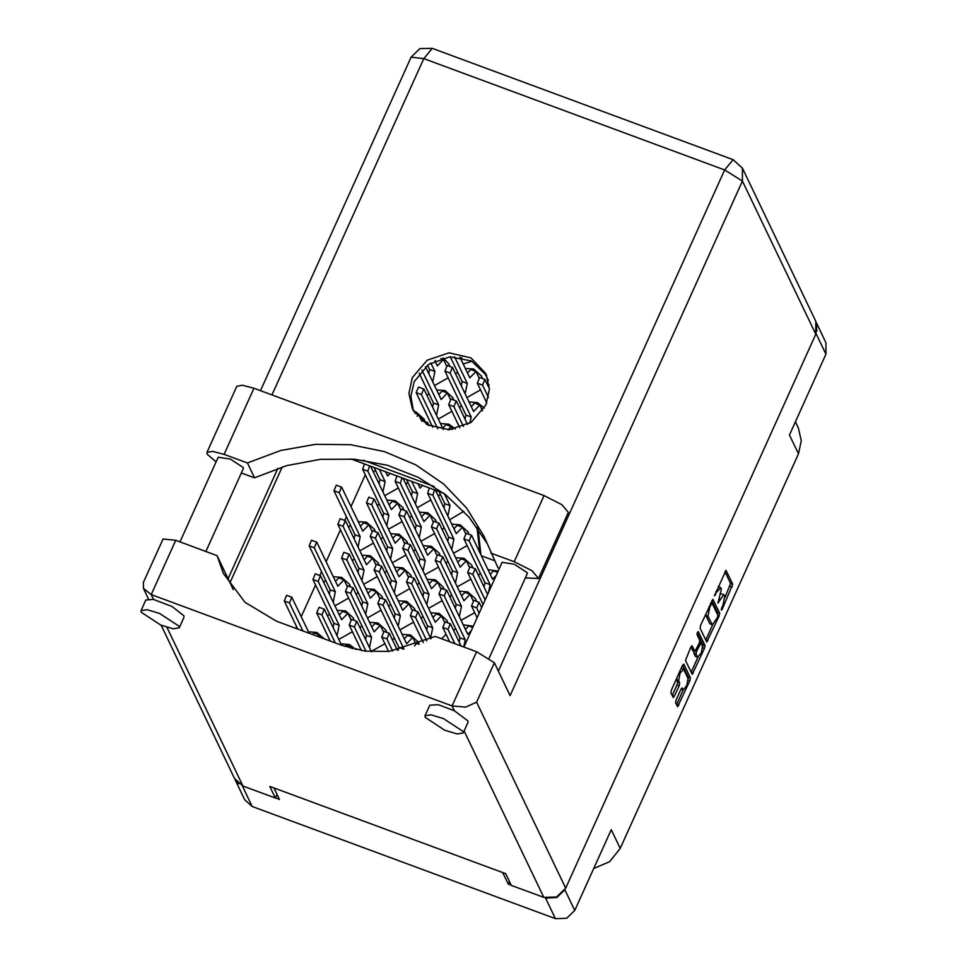 <?xml version="1.0" encoding="UTF-8"?>
<svg xmlns="http://www.w3.org/2000/svg" width="967" height="967" viewBox="0 0 967 967"><rect width="100%" height="100%" fill="white"/><g stroke="black" fill="none" stroke-linecap="round" stroke-linejoin="round"><path stroke-width="1.45" d="M683.645 669.382L680.152 672.887L678.616 680.502L679.728 682.823L679.16 685.676L674.41 696.167L673.225 697.606L670.868 692.807L671.436 689.954L682.521 665.417L683.826 664.111L690.438 677.915L689.87 680.756L677.601 706.732L675.619 702.743L676.199 699.89L680.937 689.386L682.122 687.948L683.294 689.93L686.775 685.361L687.996 678.471L683.645 669.382M697.4 632.466L697.002 634.449L699.794 640.287L699.226 643.128L694.886 651.528L691.961 645.678L690.776 647.116L685.47 660.473L692.203 674.398L704.459 648.422L705.04 645.581L698.319 631.548L697.4 632.466M324.38 638.909L316.862 632.454L308.425 631.789M354.224 620.331L353.354 617.961L345.533 610.914L337.096 610.262M329.457 613.924L327.523 615.87M324.344 628.864L326.677 633.736M379.1 565.248L378.23 562.879L370.397 555.844L361.972 555.179M354.321 558.841L352.387 560.787M349.208 573.782L351.541 578.653M403.964 510.165L403.094 507.796L395.273 500.761L386.836 500.096M379.197 503.759L377.263 505.705M374.084 518.699L376.417 523.57M386.691 632.345L385.821 629.976L378 622.941L369.563 622.277M361.924 625.939L359.99 627.885M356.811 640.879L359.144 645.751M411.567 577.263L410.697 574.894L402.864 567.859L394.439 567.194M386.788 570.856L384.854 572.802M381.687 585.797L384.02 590.668M436.431 522.18L435.561 519.823L427.74 512.776L419.303 512.111M411.664 515.774L409.73 517.72M406.551 530.714L408.884 535.585M419.134 644.252L418.288 641.991L410.467 634.956L402.03 634.292M394.391 637.954L392.457 639.9M444.034 589.278L443.164 586.921L435.331 579.874L426.906 579.209M419.255 582.871L417.321 584.817M414.154 597.811L416.487 602.683M468.91 534.195L468.028 531.838L460.207 524.791L451.77 524.126M444.131 527.789L442.197 529.735M439.018 542.729L441.351 547.6M476.501 601.293L475.631 598.936L467.798 591.889L459.373 591.224M451.734 594.886L449.8 596.832M446.621 609.826L448.954 614.698M350.429 586.776L349.558 584.419L341.726 577.372L333.301 576.707M325.649 580.369L323.715 582.315M320.548 595.309L322.881 600.181M375.305 531.693L374.422 529.336L366.602 522.289L358.165 521.624M350.525 525.286L348.591 527.233M345.412 540.239L347.745 545.11M355.989 649.522L349.329 644.469L340.904 643.804M382.896 598.791L382.025 596.434L374.193 589.387L365.768 588.722M358.116 592.384L356.182 594.33M353.015 607.336L355.348 612.208M407.772 543.708L406.889 541.351L399.069 534.304L390.644 533.639M382.992 537.301L381.058 539.248M377.879 552.254L380.212 557.125M415.363 610.806L414.492 608.448L406.66 601.401L398.235 600.737M390.595 604.399L388.661 606.345M385.482 619.351L387.815 624.223M440.239 555.735L439.369 553.366L431.536 546.319L423.111 545.666M415.459 549.316L413.525 551.275M410.346 564.269L412.679 569.14M447.83 622.821L446.959 620.463L439.139 613.416L430.702 612.764M423.062 616.414L421.128 618.36M417.949 631.366L420.282 636.238M472.706 567.75L471.836 565.381L464.003 558.334L455.578 557.681M447.926 561.343L445.992 563.29M442.813 576.284L445.146 581.155M473.334 626.205L463.169 624.779M455.53 628.441L453.596 630.387M498.198 571.122L488.045 569.696M480.394 573.358L478.46 575.305M475.293 588.299L477.625 593.17M440.336 494.246L438.402 496.192M435.223 509.186L437.555 514.057M489.133 384.939L488.142 386.026M484.963 399.02L486.715 403.07M407.856 482.231L405.922 484.177M402.755 497.171L405.088 502.042M455.288 428.949L448.809 424.15L440.372 423.486M482.376 378.472L481.506 376.103L473.673 369.068L465.248 368.403M457.596 372.065L455.662 374.011M452.496 387.005L454.828 391.877M375.389 470.204L373.455 472.162M370.288 485.156L372.621 490.027M425.033 421.539L424.162 419.17L416.342 412.123L413.779 411.434M420.029 374.991L422.361 379.862M484.37 408.014L477.48 402.61L469.043 401.946M461.404 405.608L459.47 407.554M456.291 420.56L458.624 425.432M453.704 400L452.834 397.642L445.013 390.595L436.576 389.931M428.937 393.593L427.003 395.539M423.824 408.545L426.157 413.417M450.03 356.799L451.021 358.334M564.849 889.725L574.785 910.479L611.277 829.662L620.258 848.422L798.464 453.741L789.483 434.981L825.975 354.164L816.075 333.494M620.258 848.422L609.609 861.67L593.762 868.451M795.43 421.817L798.416 428.043L801.292 440.734L798.464 453.741M700.072 628.139L706.804 642.064L719.061 616.088L719.641 613.247L712.897 599.31L700.64 625.286L700.072 628.139M722.965 605.245L721.672 608.098L721.358 610.189L722.192 609.174L732.732 584.237L725.999 570.3L714.528 595.914L716.644 592.046L720.826 587.851L721.382 589L717.937 603.045L723.848 594.584L724.791 596.131L722.965 605.245M275.45 797.932L279.463 799.407L273.939 787.9M574.785 910.479L566.662 918.312L555.433 918.65L252.182 806.418L244.711 799.697L235.09 779.595M509.44 881.457L508.255 884.08L511.229 885.18M508.255 884.08L502.743 872.572M463.145 364.003L471.932 361.247M438.269 419.086L451.891 411.374M434.473 385.531L448.096 377.831M449.909 366.457L449.039 364.088L443.104 357.899M384.733 495.696L398.356 487.997M466.94 397.558L480.563 389.846M417.2 507.711L430.823 500.012M449.667 519.726L463.749 511.241M457.27 586.824L470.893 579.124M441.689 638.8L446.029 634.195M424.803 574.809L438.426 567.109M399.927 629.892L413.55 622.18M392.336 562.794L405.959 555.082M367.46 617.877L381.083 610.165M359.857 550.779L373.492 543.067M334.993 605.862L348.616 598.15M461.066 620.379L474.688 612.667M453.475 553.281L467.097 545.569M428.599 608.364L442.221 600.652M420.996 541.266L434.63 533.554M396.132 596.349L409.754 588.637M371.255 651.42L384.89 643.72M388.529 529.251L402.151 521.539M363.665 584.322L377.287 576.622M338.788 639.405L352.411 631.705M481.361 555.735L494.439 560.582M476.973 527.317L479.85 552.58M365.321 474.773L350.961 506.575M346.404 516.668L344.723 520.379M340.444 529.856L326.084 561.658M321.527 571.751L319.859 575.462M315.58 584.938L301.22 616.728M296.664 626.834L295.962 628.381M723.848 594.584L721.056 593.859M720.427 587.452L718.106 586.606M725.008 597.328L730.568 583.439L724.887 571.582M717.333 614.093L717.466 612.437L711.797 600.592M705.741 639.985L712.534 624.96M717.514 617.309L717.913 615.314L712.026 603.106L709.838 607.131L708.013 616.233L712.365 624.924L717.514 617.309M705.62 614.25L705.85 615.435L708.013 616.233M712.365 624.924L709.814 623.715L705.85 615.435M697.823 657.536L691.224 672.162L693.387 672.959M690.861 646.959L692.904 650.718M697.207 632.95L702.876 644.784L705.04 645.581M697.545 657.222L701.353 652.991L702.574 646.089L701.039 642.886L696.591 651.166L696.022 654.018L697.545 657.222L695.382 656.412L697.884 657.56M694.088 651.238L693.847 653.221L696.022 654.018M695.382 656.412L693.847 653.221M702.707 646.536L702.876 644.784M681.07 689.096L683.294 689.93M676.308 679.185L678.616 680.502M672.174 695.527L676.997 684.866L677.565 682.025L676.453 679.704M688.117 678.846L688.274 677.118L682.593 665.26M676.549 704.665L683.21 689.894M816.716 331.512L816.353 322.809M546.053 898.065L556.883 897.449L564.74 889.906M235.549 780.333L238.849 783.826M816.245 322.519L825.951 342.789L825.975 354.164M216.064 461.912L207.131 454.188L206.95 452.423L212.486 451.287L224.139 454.369L253.983 388.275L242.33 385.192L236.794 386.329L206.95 452.423M463.06 731.366L443.527 718.566L431.077 714.806L425.021 715.737L425.19 717.357L444.723 730.158L457.173 733.917L463.229 732.986L463.06 731.366M463.229 732.986L468.016 722.397L467.847 720.778L454.417 710.769L438.281 704.689L429.795 705.136L425.021 715.737M179.076 626.265L159.531 613.465L147.081 609.706L141.025 610.636L141.194 612.256L160.727 625.057L173.178 628.816L179.233 627.885L179.076 626.265M179.233 627.885L184.02 617.297L183.851 615.677L172.102 606.539L153.548 599.419L145.812 600.036L141.025 610.636M485.954 404.895L489.387 389.097L485.881 373.685L471.014 357.863L449.075 352.834L427.16 360.232L412.353 377.662L408.92 393.448L412.413 408.872L427.293 424.694L449.232 429.723L471.147 422.325L485.954 404.895M413.417 410.794L410.806 396.265L414.227 381.566L428.55 364.462L449.8 356.823L471.425 360.981L486.764 375.667M179.935 541.931L218.167 457.246L230.327 459.107L243.176 467.52L243.285 468.584L205.838 551.516M463.93 647.032L502.163 562.347L514.323 564.208L527.16 572.621L527.269 573.685L489.205 658.007M487.32 543.78L469.128 517.272L445.823 494.838L418.24 477.287L387.38 465.26L354.369 459.204L320.415 459.313L286.752 465.611L254.599 477.855L241.315 472.948M254.599 477.855L247.479 463.012L224.139 454.369M233.313 589.592L217.067 555.674L175.716 540.372L163.06 538.933L143.406 582.448L143.479 588.432L151.239 594.608L452.109 705.958L465.55 707.179L476.574 702.199L565.635 888.189L556.472 897.025L543.792 897.4L511.325 885.385L505.705 873.672L269.769 786.352L275.39 798.077L242.91 786.05L234.485 778.471L161.09 625.202M454.417 710.769L452.109 705.958L476.598 651.722L435.259 636.419L389.266 651.432L365.236 651.105L342.221 645.509L276.417 621.152L245.026 602.272L223.425 573.467L217.067 555.674M476.598 651.722L494.367 662.794L510.08 695.624L742.426 181.034L742.402 168.185L815.749 321.346L815.773 334.195L565.635 888.189M275.39 798.077L277.046 794.378M228.103 578.713L277.94 468.318M363.121 460.195L434.183 486.486M351.033 458.938L443.768 493.255M229.977 582.617L282.195 466.952M499.407 568.451L497.957 567.919L483.959 536.262L466.577 508.05L443.551 483.947L415.786 464.897L384.358 451.637L350.489 444.663L315.484 444.276L280.696 450.465L247.479 463.012M538.486 578.508L532.043 570.748L514.19 561.718L544.034 495.612L561.887 504.653L568.33 512.413L538.486 578.508L525.359 577.94M514.19 561.718L490.849 553.076M544.034 495.612L253.983 388.275M461.344 360.268L461.9 357.597M432.587 407.204L433.458 403.034L419.219 373.298M438.788 394.548L442.124 391.079L447.31 393.013L450.368 399.371M425.504 366.795L441.133 399.444L447.31 393.013M436.48 415.339L438.643 404.955L421.963 370.119M433.458 403.034L438.643 404.955M465.054 419.219L465.925 415.048L444.893 371.135L447.213 365.453L452.568 367.545L473.6 411.458L479.777 405.028L482.593 410.902M471.255 406.575L474.592 403.106L479.777 405.028M469.817 423.183L471.11 416.97L450.09 373.057L452.411 367.375M465.925 415.048L471.11 416.97M421.745 420.85L427.535 422.458L429.167 425.685M426.145 424.017L427.535 422.458M486.8 402.864L477.36 383.15L479.68 377.468L484.878 379.39L489.375 388.625M488.456 397.401L482.557 385.071L484.878 379.39M428.78 373.661L429.65 369.491L427.583 365.163M434.993 361.005L435.416 360.57M434.896 360.8L437.338 365.901L443.515 359.458L446.561 365.828M432.684 381.796L434.848 371.413L430.823 362.988M440.916 358.503L443.515 359.458M429.65 369.491L434.848 371.413M417.079 416.161L418.638 414.541L421.612 420.742M414.831 413.127L418.638 414.541M379.04 483.814L379.91 479.644L374.072 467.46M385.507 471.691L387.598 476.066L390.136 473.407M382.944 491.961L385.108 481.566L379.269 469.382M379.91 479.644L385.108 481.566M461.247 385.676L462.117 381.506L450.284 356.787M467.46 373.02L470.784 369.551L475.982 371.473L479.028 377.843M459.893 357.222L469.805 377.916L475.982 371.473M465.151 393.811L467.315 383.428L454.514 356.702M462.117 381.506L467.315 383.428M432.781 427.245L416.221 392.662L418.542 386.993L423.909 389.085L443.321 429.626M442.584 428.103L445.92 424.634L451.118 426.556L452.483 429.421M448.035 429.771L451.118 426.556M437.773 428.744L421.419 394.584L423.739 388.915M411.507 495.829L412.377 491.659L406.551 479.475M417.974 483.705L420.065 488.081L422.615 485.422M415.411 503.976L417.575 493.581L411.737 481.397M412.377 491.659L417.575 493.581M488.299 380.394L484.044 371.509M459.76 427.801L448.688 404.677L451.009 399.008L456.376 401.1L467.581 424.489M463.411 426.483L453.886 406.599L456.206 400.93M443.974 507.844L444.844 503.674L439.018 491.49M447.878 515.991L450.042 505.596L444.337 493.69M444.844 503.674L450.042 505.596M477.13 617.768L471.485 605.971L473.806 600.302L479.173 602.381L481.699 607.675M479.209 613.175L476.683 607.892L479.003 602.223M484.044 586.957L484.914 582.787L463.882 538.873L466.215 533.204L471.57 535.295L492.602 579.209L496.276 575.365M490.257 574.313L493.581 570.844L497.642 572.343M488.432 592.747L490.112 584.709L469.08 540.795L471.4 535.126M484.914 582.787L490.112 584.709M459.18 642.04L460.05 637.869L439.018 593.956L441.339 588.287L446.694 590.366L467.726 634.292L471.413 630.448M465.381 629.396L468.717 625.927L472.778 627.426M463.749 646.959L465.248 639.791L444.216 595.877L446.536 590.208M460.05 637.869L465.248 639.791M414.638 645.908L416.475 643.357L419.013 644.3M451.577 574.942L452.447 570.772L431.415 526.858L433.748 521.189L439.103 523.268L460.135 567.194L466.312 560.751L469.358 567.121M457.79 562.298L461.114 558.829L466.312 560.751M455.481 583.089L457.645 572.694L436.613 528.78L438.933 523.111M452.447 570.772L457.645 572.694M426.713 630.025L427.583 625.854L406.551 581.941L408.872 576.259L414.227 578.351L435.259 622.277L441.435 615.834L444.494 622.192M432.914 617.381L436.25 613.912L441.435 615.834M430.605 638.172L432.769 627.776L411.749 583.863L414.069 578.181M427.583 625.854L432.769 627.776M388.613 651.492L381.675 637.023L384.008 631.342L389.363 633.433L397.449 650.32M392.662 651.045L386.873 638.945L389.193 633.264M419.11 562.927L419.98 558.757L398.948 514.843L401.269 509.162L406.636 511.253L427.668 555.179L433.845 548.736L436.891 555.106M425.323 550.283L428.647 546.814L433.845 548.736M423.002 571.074L425.178 560.679L404.146 516.765L406.466 511.096M419.98 558.757L425.178 560.679M394.246 618.01L395.116 613.84L374.084 569.926L376.405 564.245L381.76 566.336L402.792 610.25L408.968 603.819L412.027 610.177M400.447 605.366L403.783 601.897L408.968 603.819M398.138 626.145L400.302 615.761L379.269 571.848L381.602 566.166M395.116 613.84L400.302 615.761M361.453 650.561L349.208 625.008L351.529 619.327L356.896 621.418L371.401 651.71M366.034 651.214L354.405 626.93L356.726 621.249M386.643 550.912L387.513 546.742L366.481 502.828L368.802 497.147L374.169 499.238L395.189 543.164L401.378 536.721L404.424 543.079M392.856 538.268L396.18 534.799L401.378 536.721M390.535 559.047L392.711 548.664L371.679 504.75L373.999 499.069M387.513 546.742L392.711 548.664M361.767 605.995L362.637 601.825L341.617 557.911L343.938 552.23L349.292 554.321L370.325 598.235L376.501 591.804L379.548 598.162M367.98 593.339L371.304 589.87L376.501 591.804M365.671 614.13L367.835 603.746L346.802 559.833L349.135 554.151M362.637 601.825L367.835 603.746M330.182 641.048L316.741 612.993L319.062 607.312L324.259 609.234L341.605 645.279M344.977 646.476L346.44 644.953L351.637 646.875L352.508 648.7M350.417 648.144L351.637 646.875M335.368 642.97L321.938 614.915L324.259 609.234M354.176 538.897L355.046 534.727L334.014 490.813L336.335 485.132L341.689 487.223L362.722 531.137L368.91 524.706L371.957 531.064M360.377 526.253L363.713 522.784L368.91 524.706M358.068 547.032L360.244 536.649L339.212 492.735L341.532 487.054M355.046 534.727L360.244 536.649M329.3 593.98L330.17 589.81L309.138 545.896L311.471 540.215L316.825 542.306L337.858 586.22L344.034 579.777L347.08 586.147M335.513 581.324L338.837 577.855L344.034 579.777M333.204 602.115L335.368 591.731L314.335 547.818L316.656 542.136M330.17 589.81L335.368 591.731M483.089 604.593L467.69 572.428L470.01 566.747L475.365 568.838L487.646 594.487M485.168 599.999L472.875 574.35L475.208 568.669M449.631 641.737L442.813 627.498L445.146 621.829L450.501 623.92L461.054 645.968M454.828 643.659L448.011 629.432L450.332 623.751M455.372 608.497L456.243 604.327L435.223 560.413L437.543 554.732L442.898 556.823L463.93 600.737L470.107 594.294L473.153 600.664M461.585 595.841L464.909 592.372L470.107 594.294M459.277 616.632L461.44 606.249L440.408 562.335L442.741 556.654M456.243 604.327L461.44 606.249M423.292 642.523L410.346 615.483L412.667 609.814L418.034 611.906L430.931 638.836M426.798 640.916L415.544 617.405L417.865 611.736M447.781 541.399L448.652 537.229L427.619 493.315L429.372 487.924M453.982 528.744L457.318 525.274L462.516 527.196L465.562 533.566M435.525 490.209L456.327 533.639L462.516 527.196M451.674 549.534L453.849 539.151L432.817 495.237L434.558 489.846M448.652 537.229L453.849 539.151M422.905 596.482L423.776 592.312L402.743 548.386L405.076 542.717L410.431 544.808L431.463 588.722L437.64 582.279L440.686 588.649M429.118 583.826L432.442 580.357L437.64 582.279M426.81 604.617L428.973 594.234L407.941 550.32L410.274 544.639M423.776 592.312L428.973 594.234M398.331 650.162L398.912 647.394L377.879 603.468L380.2 597.799L385.555 599.891L406.587 643.804L412.776 637.362L415.822 643.732M404.242 638.909L407.578 635.44L412.776 637.362M403.952 648.99L383.077 605.39L385.398 599.721M398.912 647.394L403.505 649.087M415.314 529.384L416.185 525.214L395.152 481.3L396.893 475.909M421.515 516.729L424.851 513.259L430.037 515.181L433.095 521.551M403.058 478.194L423.86 521.624L430.037 515.181M419.207 537.519L421.37 527.136L400.35 483.222L402.091 477.831M416.185 525.214L421.37 527.136M390.438 584.467L391.309 580.297L370.276 536.371L372.609 530.702L377.964 532.793L398.996 576.707L405.173 570.264L408.219 576.634M396.651 571.811L399.975 568.342L405.173 570.264M394.343 592.602L396.506 582.219L375.474 538.293L377.795 532.624M391.309 580.297L396.506 582.219M365.574 639.538L366.445 635.367L345.412 591.453L347.733 585.784L353.088 587.876L374.12 631.789L380.297 625.347L383.355 631.717M371.775 626.894L375.111 623.425L380.297 625.347M369.467 647.685L371.63 637.301L350.61 593.375L352.931 587.706M366.445 635.367L371.63 637.301M382.847 517.369L383.718 513.199L362.685 469.273L364.426 463.894M389.048 504.714L392.384 501.244L397.57 503.166L400.628 509.536M370.591 466.167L391.393 509.609L397.57 503.166M386.74 525.504L388.903 515.121L367.871 471.195L369.624 465.816M383.718 513.199L388.903 515.121M357.971 572.452L358.842 568.282L337.809 524.356L340.13 518.687L345.497 520.778L366.529 564.692L372.706 558.249L375.752 564.619M364.184 559.796L367.508 556.327L372.706 558.249M361.876 580.587L364.039 570.204L343.007 526.278L345.328 520.609M358.842 568.282L364.039 570.204M333.107 627.523L333.978 623.352L312.945 579.438L315.266 573.769L320.621 575.848L341.653 619.774L347.83 613.332L350.888 619.702M339.308 614.879L342.644 611.41L347.83 613.332M337 635.67L339.163 625.274L318.131 581.36L320.464 575.691M333.978 623.352L339.163 625.274M297.715 629.034L284.274 600.966L286.595 595.297L291.792 597.219L309.138 633.264M312.474 634.497L313.973 632.938L319.17 634.86L320.391 637.422M317.672 636.419L319.17 634.86M302.901 630.955L289.471 602.9L291.792 597.219M481.01 554.998L478.036 528.804M242.318 785.82L252.182 806.418M555.433 918.65L545.521 897.932M719.206 598.863L720.064 599.189M717.973 601.752L718.771 602.042M715.785 591.731L716.644 592.046M714.553 594.608L715.35 594.91M730.568 583.439L732.732 584.237M730 586.28L732.164 587.078M721.382 608.884L722.192 609.174M717.466 612.437L719.641 613.247M717.961 615.689L719.061 616.088M705.825 639.828L707.989 640.625M710.83 602.719L711.905 603.118M710.346 603.795L711.204 604.109M708.98 606.805L709.838 607.131M709.814 623.715L711.978 624.513M702.731 647.781L704.459 648.422M692.602 650.61L694.765 651.407M698.875 643.889L699.733 644.203M695.684 650.839L696.591 651.166M681.167 688.927L682.968 689.592M677.565 682.025L679.728 682.823M676.997 684.866L679.16 685.676M672.246 695.37L674.41 696.167M688.274 677.118L690.438 677.915M688.153 680.127L689.87 680.756M676.622 704.496L678.786 705.294M543.792 897.4L464.112 731.028M175.716 540.372L151.239 594.608L153.548 599.419M166.88 627.281L242.91 786.05M498.368 671.146L724.658 169.962L423.776 58.612L271.932 394.911M815.773 334.195L742.426 181.034L724.658 169.962L733.095 159.7L432.225 48.35L419.932 48.604L411.12 57.174L260.522 390.692M494.367 662.794L476.574 702.199M411.12 57.174L423.776 58.612L432.225 48.35M444.893 371.135L450.09 373.057M477.36 383.15L482.557 385.071M416.221 392.662L421.419 394.584M448.688 404.677L453.886 406.599M471.485 605.971L476.683 607.892M463.882 538.873L469.08 540.795M439.018 593.956L444.216 595.877M431.415 526.858L436.613 528.78M406.551 581.941L411.749 583.863M381.675 637.023L386.873 638.945M398.948 514.843L404.146 516.765M374.084 569.926L379.269 571.848M349.208 625.008L354.405 626.93M366.481 502.828L371.679 504.75M341.617 557.911L346.802 559.833M316.741 612.993L321.938 614.915M334.014 490.813L339.212 492.735M309.138 545.896L314.335 547.818M467.69 572.428L472.875 574.35M442.813 627.498L448.011 629.432M435.223 560.413L440.408 562.335M410.346 615.483L415.544 617.405M427.619 493.315L432.817 495.237M402.743 548.386L407.941 550.32M377.879 603.468L383.077 605.39M395.152 481.3L400.35 483.222M370.276 536.371L375.474 538.293M345.412 591.453L350.61 593.375M362.685 469.273L367.871 471.195M337.809 524.356L343.007 526.278M312.945 579.438L318.131 581.36M284.274 600.966L289.471 602.9M681.227 668.27L683.306 669.043M710.854 602.671L712.026 603.106M692.723 650.731L694.886 651.528M699.552 642.257L700.918 642.765M742.402 168.185L733.095 159.7M143.479 588.432L148.495 598.887"/></g></svg>
